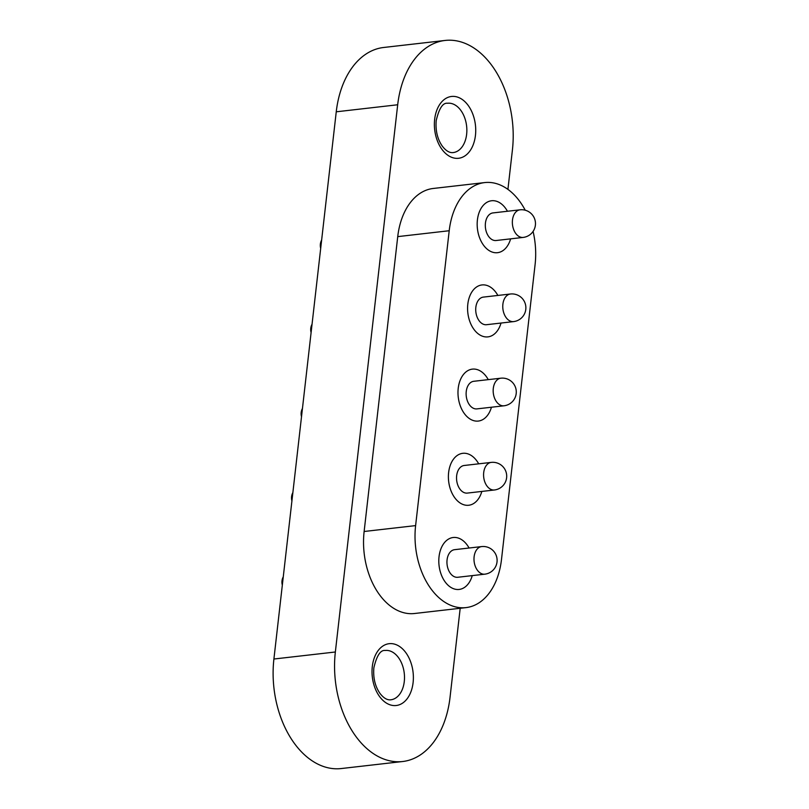 <?xml version="1.0" encoding="UTF-8"?>
<svg xmlns="http://www.w3.org/2000/svg" width="809" height="809" viewBox="0 0 809 809"><rect width="100%" height="100%" fill="white"/><g stroke="black" fill="none" stroke-linecap="round" stroke-linejoin="round"><path stroke-width="1.21" d="M497.869 295.447A26.141 17.232 83.5 0 0 481.972 284.94A26.141 17.232 83.5 0 0 467.814 304.154A26.141 17.232 83.5 0 0 487.918 336.878A26.141 17.232 83.5 0 0 501.024 323.044A26.141 17.232 83.5 0 1 487.918 336.878A26.141 17.232 83.5 0 1 468.765 317.998A26.141 17.232 83.5 0 1 481.972 284.94A26.141 17.232 83.5 0 1 497.869 295.447M488.272 379.633A26.141 17.232 83.5 0 0 472.385 369.126A26.141 17.232 83.5 0 0 458.218 388.34A26.141 17.232 83.5 0 0 478.321 421.064A26.141 17.232 83.5 0 0 491.437 407.23A26.141 17.232 83.5 0 1 478.321 421.064A26.141 17.232 83.5 0 1 469.018 418.314A26.141 17.232 83.5 0 1 458.066 389.989A26.141 17.232 83.5 0 1 472.385 369.126A26.141 17.232 83.5 0 1 481.699 371.877A26.141 17.232 83.5 0 1 488.272 379.633M478.685 463.82A26.141 17.232 83.5 0 0 462.788 453.313A26.141 17.232 83.5 0 0 448.631 472.527A26.141 17.232 83.5 0 0 468.735 505.251A26.141 17.232 83.5 0 0 481.84 491.427A26.141 17.232 83.5 0 1 468.735 505.251A26.141 17.232 83.5 0 1 448.944 470.332A26.141 17.232 83.5 0 1 462.788 453.313A26.141 17.232 83.5 0 1 478.685 463.82M469.089 548.017A26.141 17.232 83.5 0 0 453.202 537.5A26.141 17.232 83.5 0 0 439.034 556.723A26.141 17.232 83.5 0 0 459.138 589.437A26.141 17.232 83.5 0 0 472.254 575.614A26.141 17.232 83.5 0 1 471.273 578.465A26.141 17.232 83.5 0 1 459.138 589.437A26.141 17.232 83.5 0 1 441.957 576.332A26.141 17.232 83.5 0 1 441.067 548.482A26.141 17.232 83.5 0 1 453.202 537.5A26.141 17.232 83.5 0 1 469.089 548.017M507.455 211.26A26.141 17.232 83.5 0 0 491.569 200.753A26.141 17.232 83.5 0 0 477.401 219.967A26.141 17.232 83.5 0 0 497.505 252.691A26.141 17.232 83.5 0 0 510.621 238.857A26.141 17.232 83.5 0 1 497.505 252.691A26.141 17.232 83.5 0 1 479.332 237.067A26.141 17.232 83.5 0 1 491.569 200.753A26.141 17.232 83.5 0 1 507.455 211.26M507.921 189.387L512.41 149.978A87.493 57.672 83.5 0 0 464.639 43.18A87.493 57.672 83.5 0 0 445.102 40.45A87.493 57.672 83.5 0 0 397.694 104.765L335.351 651.993A87.493 57.672 83.5 0 0 383.112 758.781A87.493 57.672 83.5 0 0 402.649 761.522A87.493 57.672 83.5 0 0 450.057 697.196L460.19 608.277M402.649 761.522L341.206 768.55A87.493 57.672 -96.5 0 1 321.669 765.82A87.493 57.672 -96.5 0 1 273.907 659.022L335.351 651.993M397.694 104.765L336.251 111.804A87.493 57.672 -96.5 0 1 383.658 47.478L445.102 40.45M336.251 111.804L273.907 659.022M525.243 210.229A65.509 43.18 83.5 0 0 484.702 182.581L433.23 188.467A65.509 43.18 83.5 0 0 397.735 236.622L364.131 531.493A65.509 43.18 83.5 0 0 414.521 613.505L466.004 607.61A65.509 43.18 83.5 0 0 501.499 559.454L535.093 264.583A65.509 43.18 83.5 0 0 533.08 231.414M484.702 182.581A65.509 43.18 83.5 0 0 449.207 230.737L415.614 525.607A65.509 43.18 83.5 0 0 466.004 607.61M486.462 232.213A13.884 9.152 83.5 0 0 496.119 240.516L523.16 237.421A13.884 9.152 -96.5 0 1 513.503 229.119A13.884 9.152 -96.5 0 1 517.113 210.927A13.884 9.152 -96.5 0 1 520.005 209.824L492.964 212.919A13.884 9.152 83.5 0 0 486.462 232.213M476.349 314.671A13.884 9.152 83.5 0 0 486.522 324.702L513.573 321.608A13.884 9.152 -96.5 0 1 503.39 311.576A13.884 9.152 -96.5 0 1 508.639 294.496A13.884 9.152 -96.5 0 1 510.418 294.011L483.367 297.105A13.884 9.152 83.5 0 0 476.349 314.671M456.832 474.529A13.884 9.152 83.5 0 0 467.339 493.086L494.39 489.991A13.884 9.152 -96.5 0 1 490.487 489.182A13.884 9.152 -96.5 0 1 483.873 471.435A13.884 9.152 -96.5 0 1 491.225 462.394L464.184 465.488A13.884 9.152 83.5 0 0 456.832 474.529M471.981 407.433A13.884 9.152 83.5 0 0 476.936 408.889L503.977 405.794A13.884 9.152 -96.5 0 1 499.032 404.338A13.884 9.152 -96.5 0 1 493.803 385.731A13.884 9.152 -96.5 0 1 500.822 378.197L473.771 381.292A13.884 9.152 83.5 0 0 466.166 392.385A13.884 9.152 83.5 0 0 471.981 407.433M448.146 555.51A13.884 9.152 83.5 0 0 448.621 570.305A13.884 9.152 83.5 0 0 457.752 577.272L484.793 574.178A13.884 9.152 -96.5 0 1 478.655 571.69A13.884 9.152 -96.5 0 1 475.186 552.416A13.884 9.152 -96.5 0 1 481.638 546.581L454.587 549.675A13.884 9.152 83.5 0 0 448.146 555.51M475.449 135.406A31.116 20.508 -96.5 0 1 451.644 157.31A31.116 20.508 -96.5 0 1 434.655 119.338A31.116 20.508 -96.5 0 1 458.46 97.434A31.116 20.508 -96.5 0 1 475.449 135.406M453.171 152.577A24.826 16.362 83.5 0 0 466.631 134.324A24.826 16.362 83.5 0 0 447.529 103.249C442.836 102.662 439.065 108.436 436.203 120.581C435.404 130.522 437.396 138.986 442.189 145.984C445.85 150.828 449.521 153.022 453.171 152.577M413.096 682.634A31.116 20.508 -96.5 0 1 389.291 704.538A31.116 20.508 -96.5 0 1 372.302 666.555A31.116 20.508 -96.5 0 1 396.117 644.662A31.116 20.508 -96.5 0 1 413.096 682.634M390.828 699.795A24.826 16.362 83.5 0 0 404.278 681.552A24.826 16.362 83.5 0 0 385.185 650.466C380.493 649.88 376.721 655.664 373.859 667.809C373.06 677.75 375.052 686.214 379.836 693.212C383.506 698.046 387.167 700.25 390.828 699.795M415.614 525.607L364.131 531.493M449.207 230.737L397.735 236.622M523.16 237.421A13.884 13.884 0 0 0 534.688 219.017A13.884 13.884 0 0 0 520.005 209.824M321.638 240.071A11.154 11.154 0 0 0 320.698 248.343M513.573 321.608A13.884 13.884 0 0 0 525.456 304.417A13.884 13.884 0 0 0 510.418 294.011M312.041 324.257A11.154 11.154 0 0 0 311.101 332.539M494.39 489.991A13.884 13.884 0 0 0 506.485 478.635A13.884 13.884 0 0 0 491.225 462.394M292.858 492.63A11.154 11.154 0 0 0 291.918 500.913M503.977 405.794A13.884 13.884 0 0 0 510.58 380.776A13.884 13.884 0 0 0 500.822 378.197M302.455 408.444A11.154 11.154 0 0 0 301.514 416.726M484.793 574.178A13.884 13.884 0 0 0 496.099 565.572A13.884 13.884 0 0 0 481.638 546.581M283.271 576.827A11.154 11.154 0 0 0 282.321 585.099"/></g></svg>
